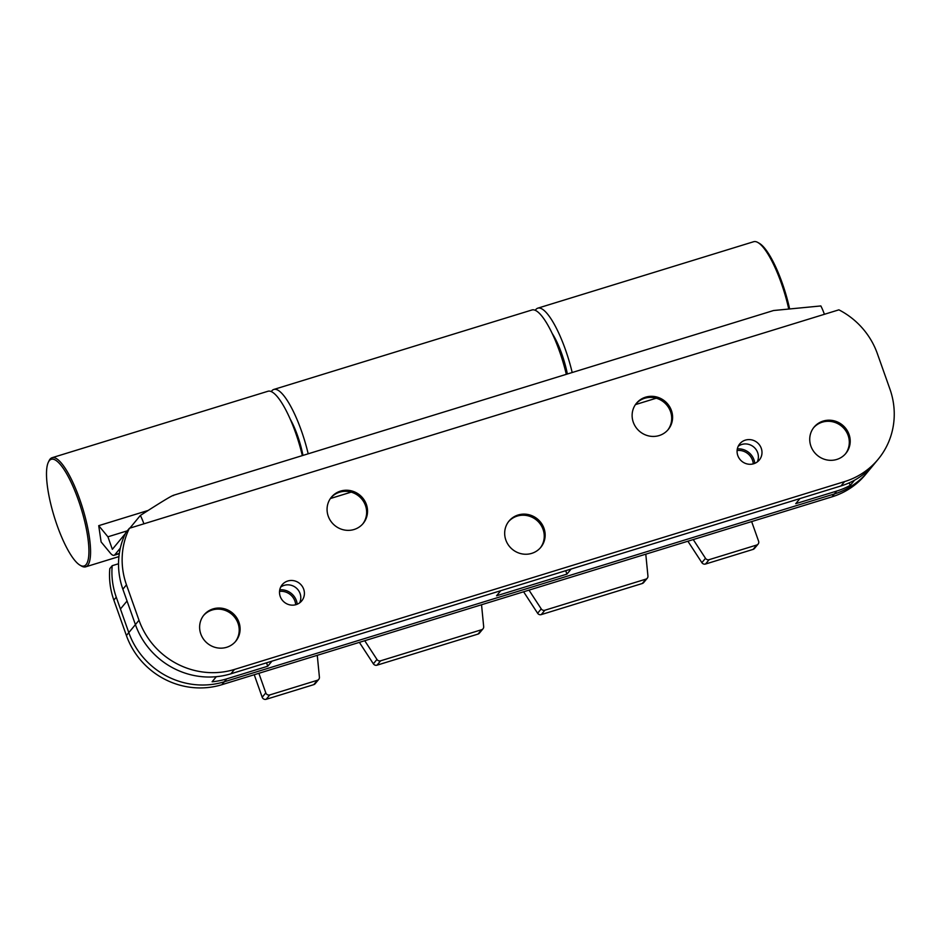 <?xml version="1.0" encoding="UTF-8"?>
<svg xmlns="http://www.w3.org/2000/svg" width="941" height="941" viewBox="0 0 941 941"><rect width="100%" height="100%" fill="white"/><g stroke="black" fill="none" stroke-linecap="round" stroke-linejoin="round"><path stroke-width="1.41" d="M203.538 615.52A20.608 19.679 -140.4 0 1 212.172 610.003A20.608 19.679 -140.4 0 1 235.191 617.943A20.608 19.679 -140.4 0 1 235.285 641.774M213.066 608.909A20.608 19.679 -140.4 0 1 236.309 617.155A20.608 19.679 -140.4 0 1 235.756 641.233A20.608 19.679 -140.4 0 1 226.663 647.29A20.608 19.679 -140.4 0 1 203.421 639.045A20.608 19.679 -140.4 0 1 203.974 614.967A20.608 19.679 -140.4 0 1 213.066 608.909M330.973 497.718A20.608 19.679 -140.4 0 1 339.607 492.202A20.608 19.679 -140.4 0 1 362.626 500.142A20.608 19.679 -140.4 0 1 362.732 523.972M340.513 491.108A20.608 19.679 -140.4 0 1 363.744 499.353A20.608 19.679 -140.4 0 1 363.191 523.431A20.608 19.679 -140.4 0 1 354.098 529.489A20.608 19.679 -140.4 0 1 330.856 521.243A20.608 19.679 -140.4 0 1 331.42 497.166A20.608 19.679 -140.4 0 1 340.513 491.108M508.587 521.596A20.608 19.679 -140.4 0 1 517.221 516.08A20.608 19.679 -140.4 0 1 540.24 524.031A20.608 19.679 -140.4 0 1 540.346 547.85M518.126 514.998A20.608 19.679 -140.4 0 1 541.357 523.231A20.608 19.679 -140.4 0 1 540.804 547.321A20.608 19.679 -140.4 0 1 531.712 553.367A20.608 19.679 -140.4 0 1 508.469 545.133A20.608 19.679 -140.4 0 1 509.034 521.043A20.608 19.679 -140.4 0 1 518.126 514.998M636.034 403.795A20.608 19.679 -140.4 0 1 644.656 398.278A20.608 19.679 -140.4 0 1 667.687 406.218A20.608 19.679 -140.4 0 1 667.781 430.049M645.561 397.184A20.608 19.679 -140.4 0 1 668.804 405.43A20.608 19.679 -140.4 0 1 668.239 429.508A20.608 19.679 -140.4 0 1 659.147 435.565A20.608 19.679 -140.4 0 1 635.916 427.32A20.608 19.679 -140.4 0 1 636.469 403.242A20.608 19.679 -140.4 0 1 645.561 397.184M813.647 427.685A20.608 19.679 -140.4 0 1 822.269 422.168A20.608 19.679 -140.4 0 1 845.3 430.108A20.608 19.679 -140.4 0 1 845.394 453.938M823.175 421.074A20.608 19.679 -140.4 0 1 846.418 429.319A20.608 19.679 -140.4 0 1 845.853 453.397A20.608 19.679 -140.4 0 1 836.761 459.455A20.608 19.679 -140.4 0 1 813.53 451.21A20.608 19.679 -140.4 0 1 814.083 427.132A20.608 19.679 -140.4 0 1 823.175 421.074M280.641 587.137A12.68 12.115 -140.4 0 1 299.65 602.852M287.77 581.009A12.68 12.115 -140.4 0 1 301.72 600.899A12.68 12.115 -140.4 0 1 281.829 599.546A12.68 12.115 -140.4 0 1 287.77 581.009M738.215 446.257A12.68 12.115 -140.4 0 1 757.234 461.972M745.343 440.129A12.68 12.115 -140.4 0 1 759.305 460.02A12.68 12.115 -140.4 0 1 739.403 458.667A12.68 12.115 -140.4 0 1 745.343 440.129M127.282 530.842L107.921 536.805L98.723 525.666L101.11 541.934L110.309 553.061A22.196 5.587 72.9 0 0 114.049 555.308A22.196 5.587 72.9 0 0 114.837 554.755L120.319 548.109M129.87 528.136L140.362 515.445A22.196 5.587 72.9 0 1 143.902 523.819L838.89 309.836A76.115 72.669 -140.4 0 1 877.365 353.651L889.915 389.068A76.115 72.669 -140.4 0 1 878.176 459.243A76.115 72.669 -140.4 0 1 844.606 481.592L840.995 485.944A76.115 72.669 39.6 0 0 874.577 463.607A76.115 72.669 39.6 0 1 854.569 480.181L850.37 485.274L848.994 482.956M143.902 523.819L129.399 528.277A76.115 72.669 39.6 0 0 126.47 584.832L139.009 620.26A76.115 72.669 39.6 0 0 234.497 669.427L844.606 481.592M98.723 525.666L148.137 510.457M107.921 536.805L112.355 549.321L125.318 533.641M824.398 314.306A22.196 5.587 -107.1 0 0 820.858 305.943L773.561 310.518L173.262 495.342M234.497 669.427L230.898 673.791L840.995 485.944M230.898 673.791A76.115 72.669 -140.4 0 1 135.41 624.612A76.115 72.669 39.6 0 0 216.312 676.697L212.101 681.778A76.115 72.669 39.6 0 0 226.687 678.873L267.75 666.228L266.538 662.817M126.47 584.832L122.859 589.195L135.41 624.612L127.047 601.005L120.436 608.992L128.799 632.611A76.115 72.669 39.6 0 0 224.287 681.778L834.385 493.943A76.115 72.669 39.6 0 0 867.967 471.594A76.115 72.669 -140.4 0 1 834.385 493.943L224.287 681.778A76.115 72.669 -140.4 0 1 128.799 632.611L116.261 597.194A76.115 72.669 -140.4 0 1 112.202 565.694L118.531 563.753M129.399 528.277L125.8 532.641A76.115 72.669 -140.4 0 0 122.859 589.195M140.362 515.445C162.969 500.894 174.003 494.284 173.438 495.601M262.198 697.246L265.809 692.882A3.176 3.023 39.6 0 0 269.785 694.928L266.185 699.292A3.176 3.023 -140.4 0 1 262.198 697.246L254.235 674.732M758.093 544.098L754.494 548.45A3.176 3.023 -140.4 0 1 753.094 549.391L756.693 545.027A3.176 3.023 39.6 0 0 758.587 541.169L751.647 521.585M693.258 539.569L705.491 558.307A3.176 3.023 39.6 0 0 709.126 559.672L705.515 564.035L753.094 549.391M705.515 564.035A3.176 3.023 -140.4 0 1 701.88 562.671L705.491 558.307M687.883 541.216L701.88 562.671M647.279 578.209L643.668 582.573A3.176 3.023 -140.4 0 1 642.28 583.502L645.879 579.138A3.176 3.023 39.6 0 0 647.937 576.033L645.785 554.178M528.995 590.136L541.228 608.886A3.176 3.023 39.6 0 0 544.863 610.238L541.263 614.602L642.28 583.502M541.263 614.602A3.176 3.023 -140.4 0 1 537.617 613.25L541.228 608.886M523.619 591.795L537.617 613.25M483.015 628.788L479.416 633.14A3.176 3.023 -140.4 0 1 478.016 634.081L481.616 629.717A3.176 3.023 39.6 0 0 483.674 626.6L481.533 604.745M364.732 640.703L376.965 659.453A3.176 3.023 39.6 0 0 380.611 660.817L377 665.181L478.016 634.081M377 665.181A3.176 3.023 -140.4 0 1 373.365 663.817L376.965 659.453M359.368 642.362L373.365 663.817M318.764 679.355L315.153 683.719A3.176 3.023 -140.4 0 1 313.753 684.648L317.364 680.284A3.176 3.023 39.6 0 0 319.411 677.179L317.27 655.324M266.185 699.292L313.753 684.648M380.611 660.817L481.616 629.717M544.863 610.238L645.879 579.138M269.785 694.928L317.364 680.284M709.126 559.672L756.693 545.027M265.809 692.882L258.869 673.297M82.69 566.129A55.813 14.056 72.9 0 1 80.067 565.223A55.813 14.056 72.9 0 1 54.272 516.774A55.813 14.056 72.9 0 1 48.356 462.207A55.813 14.056 72.9 0 1 52.72 459.149A55.813 14.056 72.9 0 1 82.737 513.915A55.813 14.056 72.9 0 1 82.69 566.129M48.356 462.207L49.085 460.702A57.083 14.386 72.9 0 1 52.084 457.714A57.083 14.386 72.9 0 1 53.555 457.573A57.083 14.386 72.9 0 1 83.455 510.81A57.083 14.386 72.9 0 1 85.678 566.835A57.083 14.386 72.9 0 1 84.196 566.976A57.083 14.386 72.9 0 1 81.514 566.059L80.067 565.223M52.084 457.714L267.962 391.256A57.083 14.386 72.9 0 1 269.444 391.103A57.083 14.386 72.9 0 1 302.332 455.597M789.452 308.095A55.813 14.056 -107.1 0 0 782.253 283.112A55.813 14.056 -107.1 0 0 759.316 243.319L757.858 242.484A57.083 14.386 -107.1 0 0 753.706 241.708L537.817 308.166A57.083 14.386 -107.1 0 0 535.276 310.33M788.558 308.189A57.083 14.386 -107.1 0 0 781.312 283.182A57.083 14.386 -107.1 0 0 757.858 242.484M572.187 372.518A57.083 14.386 -107.1 0 0 565.435 349.64A57.083 14.386 -107.1 0 0 537.817 308.166M567.364 374A38.052 9.586 -107.1 0 0 561.824 354.004A38.052 9.586 -107.1 0 0 552.179 333.432M271.29 391.609A57.083 14.386 72.9 0 1 273.831 389.445A57.083 14.386 72.9 0 1 301.449 430.919A57.083 14.386 72.9 0 1 308.189 453.797M273.831 389.445L531.959 309.977A57.083 14.386 72.9 0 1 559.566 351.452A57.083 14.386 72.9 0 1 566.317 374.33M290.134 418.957A36.476 9.187 72.9 0 1 297.544 435.648A36.476 9.187 72.9 0 1 302.955 455.409M754.788 463.348A15.856 15.138 39.6 0 0 737.321 448.904M297.215 604.228A15.856 15.138 39.6 0 0 279.748 589.784M267.75 666.228L271.961 661.147L500.753 590.701L496.542 595.794L566.941 574.116L565.729 570.705M566.941 574.116L571.14 569.034L799.932 498.589L795.733 503.682L836.796 491.037A76.115 72.669 39.6 0 0 850.37 485.274M878.176 459.243L865.555 474.499A76.115 72.669 -140.4 0 1 831.985 496.848L221.876 684.695A76.115 72.669 -140.4 0 1 126.4 635.516L113.849 600.099A76.115 72.669 -140.4 0 1 109.803 568.611L112.202 565.694M330.385 498.53L351.181 492.119M635.446 404.606L656.23 398.208M737.097 450.492A14.268 13.621 -140.4 0 1 753.282 463.866M279.524 591.371A14.268 13.621 -140.4 0 1 295.697 604.745M114.837 554.755L119.331 553.367M139.009 620.26L126.4 635.516M831.985 496.848L836.796 491.037M221.876 684.695L226.687 678.873M113.849 600.099L116.261 597.194M114.049 555.308L119.284 553.696M85.678 566.835L118.919 556.601"/></g></svg>
